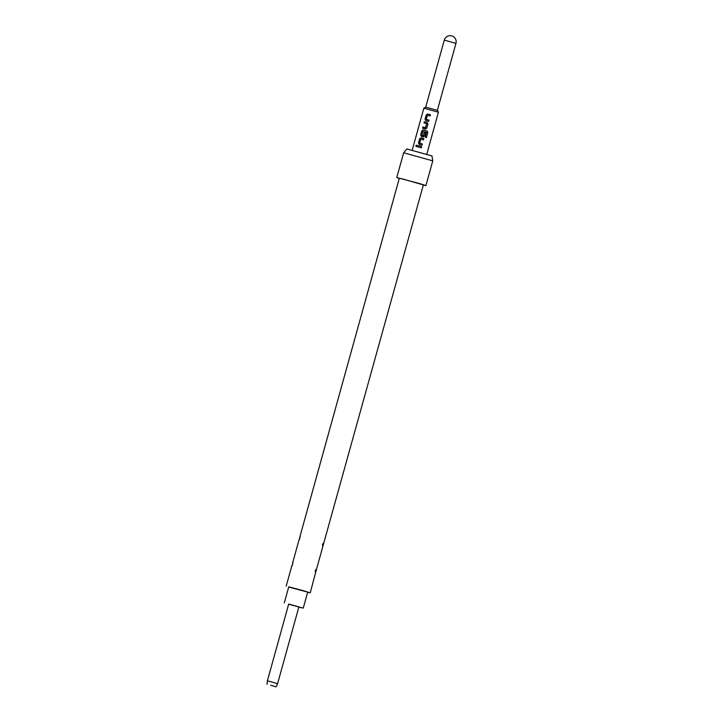 <?xml version="1.0" encoding="UTF-8"?>
<svg xmlns="http://www.w3.org/2000/svg" width="723" height="723" viewBox="0 0 723 723"><rect width="100%" height="100%" fill="white"/><g stroke="black" fill="none" stroke-linecap="round" stroke-linejoin="round"><path stroke-width="1.08" d="M416.665 145.106L415.915 145.721L416.204 146.606M417.008 146.001L416.62 145.088L415.815 145.694L416.15 146.588L417.008 146.001M271.496 681.888L277.578 683.705L298.888 606.895L288.685 604.067L267.383 680.876L271.496 681.888M270.691 685.232L276.087 686.85L270.691 685.232M284.311 602.855L288.757 586.832L304.275 590.935L307.7 592.083L303.253 608.106L288.631 604.265M298.825 607.094L303.253 608.106M455.951 43.353A6.046 6.046 0 0 0 452.435 36.15A6.046 6.046 0 0 0 444.293 40.127L455.951 43.353L437.37 110.366L425.711 107.131L423.85 108.179L412.209 150.176M426.778 154.216L438.418 112.219L423.85 108.179M403.642 152.77L406.886 148.965L431.956 155.924L432.779 160.858L403.642 152.77L396.773 177.542L420.641 183.859L425.91 185.621L423.307 185.124M315.644 572.399L316.52 569.227C315.219 569.914 314.921 570.971 315.644 572.399L310.248 592.788L288.703 587.013M322.919 546.181L323.796 543C322.485 543.696 322.196 544.753 322.919 546.181L316.52 569.227M299.801 537.117L399.322 178.247L402.087 178.807L423.362 184.916L323.796 543M307.646 592.264L310.248 592.788M430.104 115.996L430.438 114.776L427.636 114.008L426.263 114.867L425.07 119.15L425.811 120.569L428.631 121.347L428.974 120.117L426.254 119.286L427.347 115.328L430.113 116.005L430.456 114.776L427.682 114.017L426.326 114.885L425.142 119.168L425.856 120.587M425.287 128.983L426.742 128.152L427.926 123.877L427.103 122.413L424.374 121.681L424.03 122.901L426.66 123.696L425.567 127.655L422.892 127.022L422.548 128.242L425.648 129.019M423.082 136.936L424.537 136.105L425.513 132.598L424.284 132.264L423.326 135.743L421.861 135.427L422.901 131.369L426.516 132.282L425.223 137.225L426.398 137.56L427.826 132.417L427.049 130.971L423.226 129.914L421.852 130.773L420.659 135.056L421.401 136.475L423.443 136.972M423.488 139.855L423.823 138.635L421.012 137.867L419.647 138.726L418.454 143.009L419.195 144.428L422.015 145.206L422.349 143.985L419.638 143.145L420.732 139.196L423.497 139.864L423.832 138.635L421.057 137.885L419.711 138.744L418.518 143.027L419.241 144.446M421.626 146.588L417.758 145.54L417.415 146.76L421.292 147.817L421.626 146.588L417.822 145.558L417.478 146.778M299.322 539.765L300.208 536.593M292.047 565.982L292.932 562.81M399.259 178.454L396.773 177.542M421.283 147.808L421.617 146.588M419.692 143.253L422.349 143.985M422.006 145.206L422.34 143.985M426.344 137.542L427.826 132.417M427.772 132.408L427.049 130.971M427.013 130.962L423.226 129.914M423.262 129.932L421.852 130.773M421.916 130.791L420.659 135.056M420.723 135.074L421.446 136.493M423.091 136.945L424.537 136.105L425.513 132.598M425.495 132.598L424.284 132.264M424.302 132.273L423.335 135.752L421.861 135.427M422.892 127.022L422.621 128.26M425.458 127.709L422.955 127.04M426.66 123.696L425.476 127.718M424.374 121.681L424.103 122.919M425.296 128.992L426.733 128.152L427.917 123.877L427.112 122.422L424.437 121.699M426.308 119.385L428.956 120.117L428.622 121.337M276.087 686.85L277.578 683.705M437.37 110.357L438.418 112.219M425.91 185.621L432.779 160.858M299.277 538.987L292.526 563.334M292.011 565.205L286.209 586.118M444.293 40.127L425.711 107.131M267.049 684.347L267.383 680.876"/></g></svg>
